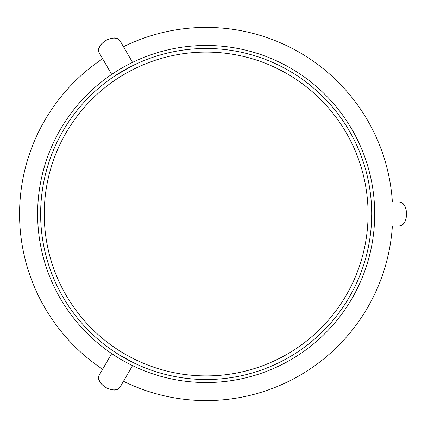 <?xml version="1.0" encoding="UTF-8"?>
<svg xmlns="http://www.w3.org/2000/svg" width="428" height="428" viewBox="0 0 428 428"><rect width="100%" height="100%" fill="white"/><g stroke="black" fill="none" stroke-linecap="round" stroke-linejoin="round"><path stroke-width="0.64" d="M126.426 359.06L130.722 361.339M115.699 352.624L117.93 354.052M134.039 362.992L117.828 353.988M116.33 353.03L113.19 350.955M120.402 72.418L123.398 70.647M131.337 66.345L128.983 67.565M113.19 77.045L129.096 67.506M130.668 66.688L134.039 65.008M371.269 202.187L371.483 205.718M371.563 207.494L371.574 207.858M371.643 210.137L371.665 211.165M371.563 220.383L371.686 214A165.529 165.529 0 0 0 206.162 48.471A165.529 165.529 0 0 0 40.633 214A165.529 165.529 0 0 0 206.162 379.529A165.529 165.529 0 0 0 371.686 214A165.529 165.529 0 0 1 123.398 357.353A165.529 165.529 0 0 1 123.398 70.647A165.529 165.529 0 0 1 371.686 214L371.675 216.044M371.659 217.178L371.643 217.868M371.574 220.142L371.563 220.506M371.483 222.282L371.269 225.813M371.654 210.501L371.477 205.659M371.44 223.031L371.654 217.494M102.645 58.748L102.629 58.759A186.597 186.597 0 0 0 102.629 369.241M392.369 201.963A186.597 186.597 0 0 0 123.483 46.722M123.483 381.278A186.597 186.597 0 0 0 392.369 226.038M105.941 387.586C99.831 383.574 97.514 379.561 98.991 375.549L99.301 375.008C97.638 379.347 99.847 383.541 105.941 387.586C112.489 390.839 117.224 390.657 120.15 387.051L132.53 365.603M112.826 354.336A12.038 0.631 30 0 0 121.889 359.959A12.038 0.631 30 0 0 131.294 364.998M99.301 52.992L98.991 52.451C97.514 48.439 99.831 44.426 105.941 40.414C112.468 37.129 117.106 37.129 119.84 40.414L120.15 40.949C117.224 37.343 112.489 37.161 105.941 40.414C99.847 44.459 97.638 48.653 99.301 52.992L111.681 74.435M131.294 63.002A12.038 0.631 150 0 0 121.889 68.041A12.038 0.631 150 0 0 112.826 73.664M399.03 201.963L399.65 201.963C403.861 202.69 406.177 206.697 406.6 213.995C406.177 221.297 403.861 225.31 399.65 226.038L399.03 226.038C403.62 225.31 406.14 221.297 406.6 214C406.14 206.703 403.62 202.69 399.03 201.963L374.27 201.963M374.361 224.663A12.038 0.631 -90 0 0 374.698 214A12.038 0.631 -90 0 0 374.361 203.337M105.946 387.591C112.473 390.871 117.106 390.871 119.84 387.586L120.15 387.051M368.075 214A161.918 161.918 0 0 1 125.201 354.224A161.918 161.918 0 0 1 125.201 73.777A161.918 161.918 0 0 1 368.075 214M374.698 214A168.536 168.536 0 0 0 206.162 45.464A168.536 168.536 0 0 0 37.621 214A168.536 168.536 0 0 0 206.162 382.536A168.536 168.536 0 0 0 374.698 214M99.301 375.008L111.681 353.565M120.15 40.949L132.53 62.397M399.03 226.038L374.27 226.038"/></g></svg>
